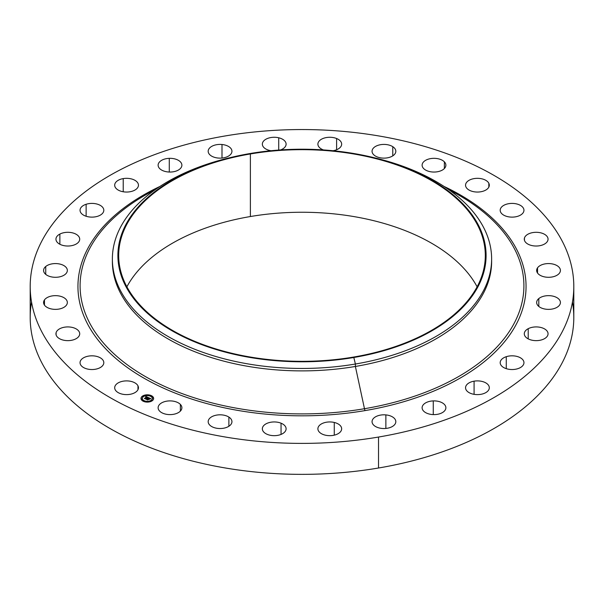 <?xml version="1.0" encoding="UTF-8"?>
<svg xmlns="http://www.w3.org/2000/svg" width="604" height="604" viewBox="0 0 604 604"><rect width="100%" height="100%" fill="white"/><g stroke="black" fill="none" stroke-linecap="round" stroke-linejoin="round"><path stroke-width="0.91" d="M137.969 389.686L137.969 385.82A11.884 6.863 180 0 1 138.452 387.753A11.884 6.863 180 0 1 128.259 394.548A11.884 6.863 180 0 1 115.168 389.686A11.884 6.863 180 0 1 114.684 387.753A11.884 6.863 180 0 1 124.877 380.965A11.884 6.863 180 0 1 137.969 385.82L137.969 389.686M573.8 286.47L573.8 317.44A271.8 156.919 180 0 1 378.519 468.009L378.519 437.047A271.8 156.919 0 0 0 573.8 286.47A271.8 156.919 0 0 0 225.481 135.9A271.8 156.919 0 0 0 30.2 286.47A271.8 156.919 0 0 0 378.519 437.047L378.519 468.009A271.8 156.919 180 0 1 30.2 317.44L30.2 286.47M365.08 410.592A224.054 129.354 180 0 1 103.888 346.892A224.054 129.354 180 0 1 159.977 186.425A224.054 129.354 0 0 0 103.888 346.892A224.054 129.354 0 0 0 365.08 410.592A3.163 0.725 80.4 0 1 364.476 408.719A3.163 0.725 -99.6 0 0 365.08 410.592A224.054 129.354 0 0 0 521.562 312.245A224.054 129.354 0 0 0 444.023 186.425A224.054 129.354 180 0 1 521.562 312.245A224.054 129.354 180 0 1 365.08 410.592M154.986 189.822A221.902 128.116 0 0 0 107.769 347.745A221.902 128.116 0 0 0 364.476 408.719A221.902 128.116 0 0 0 518.587 313.665A221.902 128.116 0 0 0 449.014 189.822A221.902 128.116 180 0 1 518.587 313.665A221.902 128.116 180 0 1 364.476 408.719A221.902 128.116 180 0 1 107.769 347.745A221.902 128.116 180 0 1 154.986 189.822M112.382 260.188A189.626 109.483 0 0 0 355.386 366.462L364.476 408.719L355.386 366.462A189.626 109.483 0 0 0 491.618 260.188M229.437 157.825A189.626 109.483 0 0 0 112.374 258.973A189.626 109.483 0 0 0 355.386 364.023L355.386 366.462A189.626 109.483 180 0 1 112.374 261.411L112.374 258.973M491.626 258.973L491.626 261.411A189.626 109.483 180 0 1 355.386 366.462L355.386 364.023A189.626 109.483 0 0 0 491.626 258.973A189.626 109.483 0 0 0 374.563 157.825M373.498 157.561L375.643 158.082A189.626 109.483 180 0 1 491.324 265.179A189.626 109.483 180 0 1 355.386 364.023A189.626 109.483 180 0 1 123.359 295.703A189.626 109.483 180 0 1 228.357 158.082L230.502 157.561A184.099 106.289 0 0 0 128.569 291.166A184.099 106.289 0 0 0 353.831 357.493L355.386 364.023L353.831 357.493A184.099 106.289 0 0 0 485.797 261.532A184.099 106.289 0 0 0 373.498 157.561A184.099 106.289 0 0 0 250.169 153.514L250.169 153.514A184.099 106.289 0 0 0 230.502 157.561M250.169 153.514L250.169 153.514A184.099 106.289 180 0 1 478.647 225.579A184.099 106.289 180 0 1 353.831 357.493A184.099 106.289 180 0 1 125.353 285.428A184.099 106.289 180 0 1 250.169 153.514M250.388 153.952A183.306 105.828 0 0 0 126.108 285.299A183.306 105.828 0 0 0 353.612 357.055A183.306 105.828 0 0 0 477.892 225.707A183.306 105.828 0 0 0 250.388 153.952L250.388 216.534A183.306 105.828 0 0 0 126.885 286.794A183.306 105.828 180 0 1 250.388 216.534L250.388 153.952A183.306 105.828 180 0 1 485.306 255.507A183.306 105.828 180 0 1 353.612 357.055A183.306 105.828 180 0 1 118.694 255.507A183.306 105.828 180 0 1 250.388 153.952M477.115 286.794A183.306 105.828 0 0 0 250.388 216.534A183.306 105.828 180 0 1 477.115 286.794M31.529 301.955A271.8 156.919 0 0 0 378.519 468.009A271.8 156.919 0 0 0 572.471 301.955M523.932 209.845L523.932 210.683L523.932 209.845A11.884 6.863 180 0 1 523.955 210.268A11.884 6.863 180 0 1 512.434 217.123A11.884 6.863 180 0 1 500.21 210.683A11.884 6.863 180 0 1 500.188 210.268A11.884 6.863 180 0 1 511.709 203.405A11.884 6.863 180 0 1 523.932 209.845A11.884 6.863 0 0 0 511.346 203.42A11.884 6.863 0 0 0 500.21 210.683A11.884 6.863 0 0 0 512.796 217.115A11.884 6.863 0 0 0 523.932 209.845M56.104 332.661L56.104 334.895L56.104 332.661A11.884 6.863 180 0 1 68.796 326.945A11.884 6.863 180 0 1 79.713 333.778A11.884 6.863 180 0 1 79.554 334.895A11.884 6.863 180 0 1 66.855 340.618A11.884 6.863 180 0 1 55.945 333.778A11.884 6.863 180 0 1 56.104 332.661A11.884 6.863 0 0 0 65.896 340.55A11.884 6.863 0 0 0 79.554 334.895A11.884 6.863 0 0 0 69.762 327.013A11.884 6.863 0 0 0 56.104 332.661M524.446 240.279L524.446 238.044A11.884 6.863 180 0 1 537.145 232.329A11.884 6.863 180 0 1 548.054 239.161A11.884 6.863 180 0 1 547.896 240.279A11.884 6.863 180 0 1 535.204 246.002A11.884 6.863 180 0 1 524.287 239.161A11.884 6.863 180 0 1 524.446 238.044L524.446 240.279M44.462 299.916L44.462 305.103L44.462 299.916A11.884 6.863 180 0 1 57.75 295.779A11.884 6.863 180 0 1 67.346 302.506A11.884 6.863 180 0 1 66.463 305.103A11.884 6.863 180 0 1 53.175 309.24A11.884 6.863 180 0 1 43.579 302.506A11.884 6.863 180 0 1 44.462 299.916A11.884 6.863 0 0 0 50.97 308.863A11.884 6.863 0 0 0 66.463 305.103A11.884 6.863 0 0 0 59.955 296.156A11.884 6.863 0 0 0 44.462 299.916M537.537 273.031L537.537 267.836A11.884 6.863 180 0 1 550.825 263.699A11.884 6.863 180 0 1 560.421 270.433A11.884 6.863 180 0 1 559.538 273.031A11.884 6.863 180 0 1 546.25 277.168A11.884 6.863 180 0 1 536.654 270.433A11.884 6.863 180 0 1 537.537 267.836L537.537 273.031M45.738 266.492L45.738 274.375L45.738 266.492A11.884 6.863 180 0 1 59.041 263.895A11.884 6.863 180 0 1 67.346 270.433A11.884 6.863 180 0 1 65.187 274.375A11.884 6.863 180 0 1 51.884 276.979A11.884 6.863 180 0 1 43.579 270.433A11.884 6.863 180 0 1 45.738 266.492A11.884 6.863 0 0 0 48.637 276.051A11.884 6.863 0 0 0 65.187 274.375A11.884 6.863 0 0 0 62.295 264.816A11.884 6.863 0 0 0 45.738 266.492M538.813 306.454L538.813 298.565A11.884 6.863 180 0 1 552.116 295.968A11.884 6.863 180 0 1 560.421 302.506A11.884 6.863 180 0 1 558.262 306.454A11.884 6.863 180 0 1 544.959 309.052A11.884 6.863 180 0 1 536.654 302.506A11.884 6.863 180 0 1 538.813 298.565L538.813 306.454M59.864 234.073L59.864 244.258L59.864 234.073A11.884 6.863 180 0 1 72.654 232.895A11.884 6.863 180 0 1 79.713 239.161A11.884 6.863 180 0 1 75.787 244.258A11.884 6.863 180 0 1 62.997 245.435A11.884 6.863 180 0 1 55.945 239.161A11.884 6.863 180 0 1 59.864 234.073A11.884 6.863 0 0 0 59.003 243.759A11.884 6.863 0 0 0 75.787 244.258A11.884 6.863 0 0 0 76.648 234.563A11.884 6.863 0 0 0 59.864 234.073M528.213 338.874L528.213 328.689A11.884 6.863 180 0 1 541.003 327.511A11.884 6.863 180 0 1 548.054 333.778A11.884 6.863 180 0 1 544.136 338.874A11.884 6.863 180 0 1 531.346 340.052A11.884 6.863 180 0 1 524.287 333.778A11.884 6.863 180 0 1 528.213 328.689L528.213 338.874M86.13 204.273L86.13 216.255L86.13 204.273A11.884 6.863 180 0 1 103.812 210.268A11.884 6.863 180 0 1 97.727 216.255A11.884 6.863 180 0 1 80.045 210.268A11.884 6.863 180 0 1 86.13 204.273A11.884 6.863 0 0 0 81.555 213.612A11.884 6.863 0 0 0 97.727 216.255A11.884 6.863 0 0 0 102.302 206.915A11.884 6.863 0 0 0 86.13 204.273M506.273 368.666L506.273 356.692A11.884 6.863 180 0 1 523.955 362.679A11.884 6.863 180 0 1 517.87 368.666A11.884 6.863 180 0 1 500.188 362.679A11.884 6.863 180 0 1 506.273 356.692L506.273 368.666M123.224 178.603L123.224 191.77L123.224 178.603A11.884 6.863 180 0 1 138.452 185.186A11.884 6.863 180 0 1 129.913 191.77A11.884 6.863 180 0 1 114.684 185.186A11.884 6.863 180 0 1 123.224 178.603A11.884 6.863 0 0 0 115.168 187.119A11.884 6.863 0 0 0 129.913 191.77A11.884 6.863 0 0 0 137.969 183.254A11.884 6.863 0 0 0 123.224 178.603M474.087 394.336L474.087 381.169A11.884 6.863 180 0 1 489.316 387.753A11.884 6.863 180 0 1 480.776 394.336A11.884 6.863 180 0 1 465.548 387.753A11.884 6.863 180 0 1 474.087 381.169L474.087 394.336M169.279 158.339L169.279 172.034L169.279 158.339A11.884 6.863 180 0 1 181.887 165.186A11.884 6.863 180 0 1 170.728 172.034A11.884 6.863 180 0 1 158.12 165.186A11.884 6.863 180 0 1 169.279 158.339A11.884 6.863 0 0 0 158.142 165.609A11.884 6.863 0 0 0 170.728 172.034A11.884 6.863 0 0 0 181.864 164.771A11.884 6.863 0 0 0 169.279 158.339M433.272 414.601L433.272 400.905A11.884 6.863 180 0 1 445.88 407.753A11.884 6.863 180 0 1 434.721 414.601A11.884 6.863 180 0 1 422.113 407.753A11.884 6.863 180 0 1 433.272 400.905L433.272 414.601M221.993 144.499L221.993 158.044L221.993 144.499A11.884 6.863 180 0 1 231.944 151.272A11.884 6.863 180 0 1 218.127 158.044A11.884 6.863 180 0 1 208.176 151.272A11.884 6.863 180 0 1 221.993 144.499A11.884 6.863 0 0 0 208.335 150.154A11.884 6.863 0 0 0 218.127 158.044A11.884 6.863 0 0 0 231.785 152.389A11.884 6.863 0 0 0 221.993 144.499M385.873 428.44L385.873 414.903A11.884 6.863 180 0 1 395.824 421.668A11.884 6.863 180 0 1 382.007 428.44A11.884 6.863 180 0 1 372.056 421.668A11.884 6.863 180 0 1 385.873 414.903L385.873 428.44M278.716 137.78L278.716 150.071L278.716 137.78A11.884 6.863 180 0 1 286.107 144.137A11.884 6.863 180 0 1 280.55 149.943A11.884 6.863 0 0 0 286.062 143.541A11.884 6.863 0 0 0 278.716 137.78A11.884 6.863 0 0 0 263.223 141.54A11.884 6.863 0 0 0 269.731 150.487A11.884 6.863 180 0 1 262.34 144.137A11.884 6.863 180 0 1 278.716 137.78M270.985 150.736A11.884 6.863 180 0 1 269.731 150.487A11.884 6.863 0 0 0 270.985 150.736M334.269 435.159L334.269 422.453A11.884 6.863 180 0 1 341.66 428.81A11.884 6.863 180 0 1 325.284 435.159A11.884 6.863 180 0 1 317.893 428.81A11.884 6.863 180 0 1 334.269 422.453L334.269 435.159M336.609 138.52L336.609 149.747L336.609 138.52A11.884 6.863 180 0 1 341.66 144.137A11.884 6.863 180 0 1 333.015 150.736A11.884 6.863 0 0 0 341.494 145.285A11.884 6.863 0 0 0 336.609 138.52A11.884 6.863 0 0 0 320.052 140.188A11.884 6.863 0 0 0 322.951 149.747A11.884 6.863 180 0 1 317.893 144.137A11.884 6.863 180 0 1 324.295 138.044A11.884 6.863 180 0 1 336.609 138.52M323.45 149.943A11.884 6.863 180 0 1 322.951 149.747A11.884 6.863 0 0 0 323.45 149.943M281.049 434.419L281.049 423.193A11.884 6.863 180 0 1 286.107 428.81A11.884 6.863 180 0 1 279.705 434.895A11.884 6.863 180 0 1 267.391 434.419A11.884 6.863 180 0 1 262.34 428.81A11.884 6.863 180 0 1 268.742 422.717A11.884 6.863 180 0 1 281.049 423.193L281.049 434.419M392.766 146.674L392.766 155.87L392.766 146.674A11.884 6.863 180 0 1 395.824 151.272A11.884 6.863 180 0 1 388.206 157.674A11.884 6.863 180 0 1 375.122 155.87A11.884 6.863 180 0 1 372.056 151.272A11.884 6.863 180 0 1 379.674 144.869A11.884 6.863 180 0 1 392.766 146.674A11.884 6.863 0 0 0 375.982 146.176A11.884 6.863 0 0 0 375.122 155.87A11.884 6.863 0 0 0 391.905 156.368A11.884 6.863 0 0 0 392.766 146.674M228.878 426.265L228.878 417.077A11.884 6.863 180 0 1 231.944 421.668A11.884 6.863 180 0 1 224.326 428.077A11.884 6.863 180 0 1 211.234 426.265A11.884 6.863 180 0 1 208.176 421.668A11.884 6.863 180 0 1 215.794 415.265A11.884 6.863 180 0 1 228.878 417.077L228.878 426.265M444.37 161.842L444.37 168.539L444.37 161.842A11.884 6.863 180 0 1 445.88 165.186A11.884 6.863 180 0 1 436.994 171.83A11.884 6.863 180 0 1 423.623 168.539A11.884 6.863 180 0 1 422.113 165.186A11.884 6.863 180 0 1 430.999 158.55A11.884 6.863 180 0 1 444.37 161.842A11.884 6.863 0 0 0 428.198 159.199A11.884 6.863 0 0 0 423.623 168.539A11.884 6.863 0 0 0 439.795 171.174A11.884 6.863 0 0 0 444.37 161.842M180.377 411.105L180.377 404.408A11.884 6.863 180 0 1 181.887 407.753A11.884 6.863 180 0 1 173.001 414.389A11.884 6.863 180 0 1 159.63 411.105A11.884 6.863 180 0 1 158.12 407.753A11.884 6.863 180 0 1 167.006 401.116A11.884 6.863 180 0 1 180.377 404.408L180.377 411.105M488.832 183.254L488.832 187.119L488.832 183.254A11.884 6.863 180 0 1 489.316 185.186A11.884 6.863 180 0 1 479.123 191.981A11.884 6.863 180 0 1 466.031 187.119A11.884 6.863 180 0 1 465.548 185.186A11.884 6.863 180 0 1 475.741 178.399A11.884 6.863 180 0 1 488.832 183.254A11.884 6.863 0 0 0 474.087 178.603A11.884 6.863 0 0 0 466.031 187.119A11.884 6.863 0 0 0 480.776 191.77A11.884 6.863 0 0 0 488.832 183.254M103.79 363.095L103.79 362.257A11.884 6.863 180 0 1 103.812 362.679A11.884 6.863 180 0 1 92.291 369.535A11.884 6.863 180 0 1 80.068 363.095L80.068 363.095A11.884 6.863 180 0 1 80.045 362.679A11.884 6.863 180 0 1 91.566 355.824A11.884 6.863 180 0 1 103.79 362.257L103.79 363.095M225.481 135.9A271.8 156.919 180 0 1 562.807 242.295A271.8 156.919 180 0 1 378.519 437.047A271.8 156.919 180 0 1 41.193 330.652A271.8 156.919 180 0 1 225.481 135.9M137.969 385.82A11.884 6.863 0 0 0 123.224 381.169A11.884 6.863 0 0 0 115.168 389.686A11.884 6.863 0 0 0 129.913 394.336A11.884 6.863 0 0 0 137.969 385.82M80.068 363.095A11.884 6.863 0 0 0 92.654 369.527A11.884 6.863 0 0 0 103.79 362.257A11.884 6.863 0 0 0 91.204 355.832A11.884 6.863 0 0 0 80.068 363.095M547.896 240.279A11.884 6.863 0 0 0 538.104 232.397A11.884 6.863 0 0 0 524.446 238.044A11.884 6.863 0 0 0 534.238 245.934A11.884 6.863 0 0 0 547.896 240.279M559.538 273.031A11.884 6.863 0 0 0 553.03 264.084A11.884 6.863 0 0 0 537.537 267.836A11.884 6.863 0 0 0 544.045 276.783A11.884 6.863 0 0 0 559.538 273.031M558.262 306.454A11.884 6.863 0 0 0 555.363 296.896A11.884 6.863 0 0 0 538.813 298.565A11.884 6.863 0 0 0 541.705 308.123A11.884 6.863 0 0 0 558.262 306.454M544.136 338.874A11.884 6.863 0 0 0 544.997 329.18A11.884 6.863 0 0 0 528.213 328.689A11.884 6.863 0 0 0 527.352 338.376A11.884 6.863 0 0 0 544.136 338.874M517.87 368.666A11.884 6.863 0 0 0 522.445 359.327A11.884 6.863 0 0 0 506.273 356.692A11.884 6.863 0 0 0 501.697 366.024A11.884 6.863 0 0 0 517.87 368.666M480.776 394.336A11.884 6.863 0 0 0 488.832 385.82A11.884 6.863 0 0 0 474.087 381.169A11.884 6.863 0 0 0 466.031 389.686A11.884 6.863 0 0 0 480.776 394.336M434.721 414.601A11.884 6.863 0 0 0 445.858 407.338A11.884 6.863 0 0 0 433.272 400.905A11.884 6.863 0 0 0 422.136 408.168A11.884 6.863 0 0 0 434.721 414.601M382.007 428.44A11.884 6.863 0 0 0 395.665 422.785A11.884 6.863 0 0 0 385.873 414.903A11.884 6.863 0 0 0 372.215 420.558A11.884 6.863 0 0 0 382.007 428.44M325.284 435.159A11.884 6.863 0 0 0 340.777 431.399A11.884 6.863 0 0 0 334.269 422.453A11.884 6.863 0 0 0 318.776 426.213A11.884 6.863 0 0 0 325.284 435.159M267.391 434.419A11.884 6.863 0 0 0 283.948 432.751A11.884 6.863 0 0 0 281.049 423.193A11.884 6.863 0 0 0 264.499 424.869A11.884 6.863 0 0 0 267.391 434.419M211.234 426.265A11.884 6.863 0 0 0 228.018 426.764A11.884 6.863 0 0 0 228.878 417.077A11.884 6.863 0 0 0 212.095 416.579A11.884 6.863 0 0 0 211.234 426.265M159.63 411.105A11.884 6.863 0 0 0 175.802 413.74A11.884 6.863 0 0 0 180.377 404.408A11.884 6.863 0 0 0 164.205 401.766A11.884 6.863 0 0 0 159.63 411.105M152.253 400.731A6.319 3.647 0 0 0 151.257 395.605A6.319 3.647 0 0 0 142.37 396.186A6.319 3.647 0 0 0 143.375 401.313A6.319 3.647 0 0 0 152.253 400.731A6.319 3.647 180 0 1 145.224 401.902A6.319 3.647 180 0 1 140.996 398.459A6.319 3.647 180 0 1 142.37 396.186A6.319 3.647 180 0 1 149.399 395.016A6.319 3.647 180 0 1 153.635 398.459A6.319 3.647 180 0 1 152.253 400.731M143.42 396.669A4.983 2.877 180 0 1 150.419 396.209A4.983 2.877 180 0 1 151.211 400.248A4.983 2.877 180 0 1 144.213 400.709A4.983 2.877 180 0 1 143.42 396.669A4.983 2.877 0 0 0 142.333 398.459A4.983 2.877 0 0 0 145.67 401.169A4.983 2.877 0 0 0 151.211 400.248L151.211 400.407A4.983 2.877 0 0 0 152.291 398.534A4.983 2.877 180 0 1 152.291 398.61A4.983 2.877 180 0 1 151.211 400.407A4.983 2.877 180 0 1 145.67 401.328A4.983 2.877 180 0 1 142.333 398.61A4.983 2.877 180 0 1 142.333 398.534A4.983 2.877 0 0 0 145.609 401.313A4.983 2.877 0 0 0 151.211 400.407L151.211 400.248A4.983 2.877 0 0 0 152.291 398.459A4.983 2.877 0 0 0 148.962 395.748A4.983 2.877 0 0 0 143.42 396.669M148.456 397.613L145.889 396.428L145.67 396.956L146.802 397.024L145.723 397.047L146.674 397.115L144.454 398.361L145.443 398.821L147.27 397.228L147.663 397.84L148.456 397.613L147.754 397.802L147.27 397.228L145.443 398.821L144.454 398.361L146.802 397.024L145.889 396.579L148.267 397.659L145.889 396.428L148.456 397.613M148.463 397.757L147.663 397.93L148.463 397.757M147.663 397.651L147.263 397.326L145.488 398.95L144.462 398.534L145.564 399.04L147.278 397.394L147.663 397.651M150.932 398.731L148.697 397.696L146.447 399.252L147.504 399.742L148.32 398.821L148.894 399.425L149.618 398.904L148.652 398.806L149.316 398.323L150.034 398.806L149.309 398.262L148.471 398.716L149.271 398.134L150.064 398.942L150.932 398.731L150.064 398.942L149.271 398.134L148.471 398.716L149.309 398.262L150.034 398.806L149.316 398.323L148.652 398.806L149.618 398.904L148.894 399.425L148.32 398.821L147.504 399.742L146.447 399.252L148.033 398.67L148.697 397.696L150.932 398.731M148.969 399.554L149.686 398.972L148.969 399.554M148.365 399.01L148.81 399.214L148.357 398.957L147.557 399.901L146.372 399.357L147.633 399.991L148.357 398.957L148.788 399.153L147.633 399.991L146.372 399.357L147.557 399.901L148.357 399.017M150.539 395.771L151.219 396.065L150.539 395.771M151.43 400.354L152.117 400.648L151.43 400.354M152.631 397.953L153.31 398.247L152.631 397.953M143.495 400.875L144.175 401.162L143.495 400.875M147.648 401.562L148.327 401.856L147.648 401.562M143.193 396.564L142.514 396.428L143.193 396.564M146.983 395.356L146.296 395.22L146.983 395.356M142 398.965L141.313 398.821L142 398.965M147.889 398.625L148.765 397.991L147.889 398.625M147.021 399.41L147.761 398.716L147.021 399.41M148.977 399.108L149.377 399.078L148.977 399.108M148.735 397.87L150.683 398.768L148.735 397.87M145.76 396.904L145.889 396.428L145.753 396.904M144.96 398.512L146.674 397.115L144.96 398.512M145.541 398.806L144.454 398.474L145.488 398.95L147.633 397.523L145.541 398.806M142.37 396.337A6.319 3.647 180 0 1 149.339 395.159A6.319 3.647 180 0 1 153.635 398.534A6.319 3.647 0 0 0 149.339 395.159A6.319 3.647 0 0 0 142.37 396.337L142.37 396.337A6.319 3.647 0 0 0 140.996 398.534A6.319 3.647 180 0 1 142.37 396.337M142.536 396.503L143.193 396.715L142.536 396.503M146.327 395.295L146.983 395.507L146.327 395.295M141.344 398.904L142 399.116L141.344 398.904"/></g></svg>
